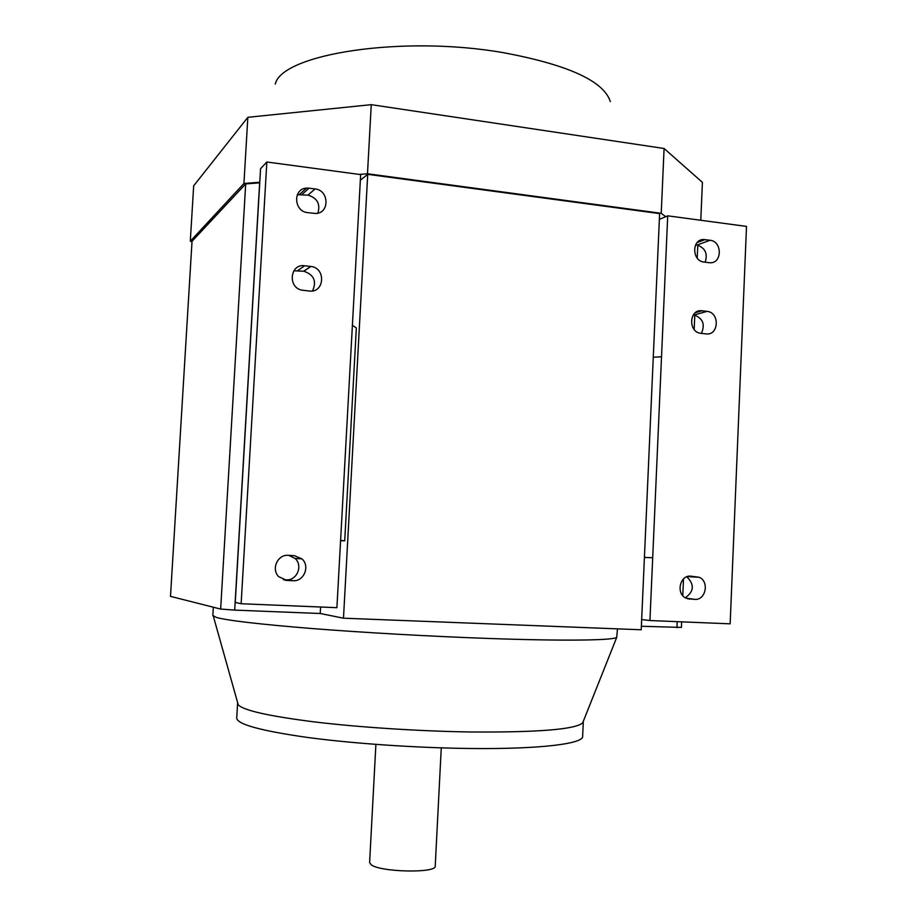 <?xml version="1.0" encoding="UTF-8"?>
<svg xmlns="http://www.w3.org/2000/svg" width="917" height="917" viewBox="0 0 917 917"><rect width="100%" height="100%" fill="white"/><g stroke="black" fill="none" stroke-linecap="round" stroke-linejoin="round"><path stroke-width="1.38" d="M369.62 862.496L370.984 864.582C379.569 872.239 437.134 873.454 435.231 866.003L441.26 747.859M245.687 183.916L192.031 241.286L170.493 596.371L220.653 609.071L234.695 610.114L259.649 182.827L245.687 183.916L220.653 609.071M288.282 555.335L294.38 555.645L301.934 558.877C310.347 566.053 303.94 581.745 292.959 580.713L286.861 580.427L278.711 576.678C270.916 569.182 277.645 554.258 288.282 555.335M283.296 579.704L286.184 579.842C296.97 580.851 303.286 565.457 295.01 558.407L288.786 555.358M312.537 290.907C316.881 281.29 313.969 274.733 303.814 271.237L293.83 270.79M304.673 265.77L310.84 266.469C326.177 267.798 324.618 293.245 309.304 291.01L302.278 290.208C287.411 287.949 289.841 263.431 304.673 265.77L297.75 270.561M317.867 213.145C320.56 203.987 317.271 197.969 307.986 195.103L297.314 194.736M309.075 188.168L315.07 188.948C329.432 190.186 329.719 213.833 315.356 213.466L307.688 212.629C293.738 211.54 292.661 188.661 306.53 188.123L309.075 188.168L302.094 194.347M352.392 325.294L356.346 327.931L344.712 540.801L340.597 540.434L360.656 174.597L266.847 162L260.566 168.694L235.245 602.446L241.137 603.741L266.847 162M340.597 540.434L336.906 607.684L241.137 603.741M343.485 618.196L641.212 629.773L659.621 213.604L367.717 174.333L343.485 618.196L320.228 613.507L234.695 610.114M320.228 613.507L320.595 607.008M344.712 540.801L340.585 540.721M367.717 174.333L360.358 180.225M697.791 245.194L697.229 258.113M694.788 315.127L694.18 329.501M683.497 578.925L682.775 595.649M681.652 621.841L681.423 627.411L641.373 626.265M677.216 621.657L676.964 627.675M694.799 599.363L685.905 598.113C675.783 593.631 679.852 574.982 690.661 576.151L699.247 577.286C709.54 581.504 705.746 600.44 694.799 599.363L687.406 598.721M685.274 597.769C694.112 591.476 694.605 584.484 686.776 576.793M706.056 333.891L700.634 333.295C687.83 331.954 689.217 308.777 701.963 310.794L707.064 311.367C719.983 312.365 718.939 335.817 706.056 333.891M701.39 333.387C705.345 324.4 702.915 318.279 694.1 315.012L693.286 314.921M709.082 262.675L704.038 262.056C691.624 261.081 691.647 238.638 704.05 239.543L710.022 240.265C722.55 241.331 722.229 263.981 709.701 262.732L709.082 262.675M705.184 262.193C707.901 253.562 705.196 247.854 697.046 245.068L695.579 244.885M644.422 557.376L652.698 557.754L667.714 215.827L746.507 226.407L730.15 623.835L649.935 620.534L652.698 557.754L644.41 557.467M653.271 357.229L661.524 356.747M641.671 619.548L649.935 620.534M659.369 219.369L667.714 215.827M275.295 84.077C281.576 54.218 402.116 34.812 503.903 52.773C568.402 64.889 603.879 81.177 610.344 101.638M700.783 220.263L702.411 182.357L664.08 148.485L371.259 104.664L247.842 117.307L193.67 185.83L190.3 241.217L191.997 241.836M665.696 216.676L661.226 213.317L664.08 148.485M661.226 213.317L367.488 173.76L371.259 104.664M259.775 182.242L243.933 183.492L247.842 117.307M367.488 173.76L359.258 174.413M243.933 183.492L190.3 241.217M583.315 721.633L582.639 736.248C584.026 743.733 539.826 749.349 469.47 748.478C415.619 747.871 352.208 743.492 306.817 737.36C260.669 730.734 237.297 724.327 236.724 718.126L236.724 717.977M583.315 721.278L582.673 722.894C575.268 729.451 537.809 732.477 470.295 731.972C419.218 731.204 359.384 727.319 314.634 721.943C268.968 716.154 243.509 710.457 238.248 704.841L237.663 702.743M212.847 615.525L216.446 617.462C227.886 620.603 259.947 624.305 312.617 628.581C364.164 632.638 430.36 636.375 486.801 638.392C563.531 641.155 613.198 640.421 616.717 637.395L617.485 628.856M286.861 580.427L284.912 580.174M292.959 580.713L286.184 579.842M310.691 266.446L303.676 271.226M315.07 188.948L307.986 195.103M689.687 599.122L688.965 599.053M707.007 311.367L694.054 315.012M701.963 310.794L695.395 312.651M710.022 240.265L697.046 245.068M705.001 239.612L697.172 242.535M369.608 862.565L375.901 744.386M301.934 558.877L295.01 558.407M310.84 266.469L303.814 271.237M306.53 188.123L299.595 194.301M687.292 576.61L699.247 577.286M694.1 315.012L707.064 311.367M697.848 241.859L704.05 239.543M237.583 703.236L236.724 718.126M582.673 722.894L616.717 637.395M238.248 704.841L213.352 616.247M213.34 607.226L212.836 615.594"/></g></svg>
